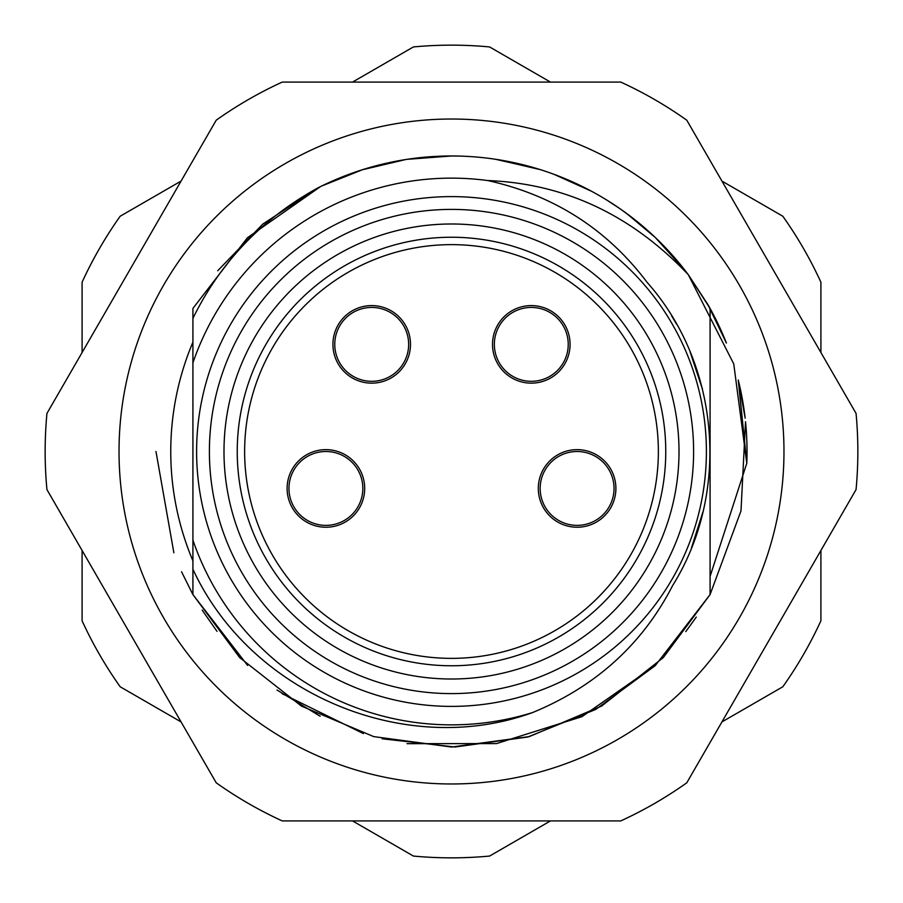 <?xml version="1.0" encoding="UTF-8"?>
<svg xmlns="http://www.w3.org/2000/svg" width="903" height="903" viewBox="0 0 903 903"><rect width="100%" height="100%" fill="white"/><g stroke="black" fill="none" stroke-linecap="round" stroke-linejoin="round"><path stroke-width="1.35" d="M192.915 540.163A273.361 273.361 0 0 0 532.578 712.557C406.474 758.655 251 694.825 192.915 569.251L192.915 318.33C220.592 262.005 262.209 218.549 317.8 187.948A295.529 295.529 0 0 1 688.3 274.693L708.099 304.898M532.578 712.557C595.924 686.461 642.643 644.065 672.735 585.37C730.753 492.541 719.759 364.022 647.18 282.458C606.997 229.148 553.832 195.183 487.688 180.544A273.361 273.361 0 0 0 192.915 362.837L192.915 342.169A280.754 280.754 0 0 0 192.915 560.831M352.52 82.094L413.405 46.945A406.35 406.35 0 0 1 489.595 46.945L550.48 82.094M820.906 550.48L820.906 620.79A406.35 406.35 0 0 1 782.811 686.777L721.926 721.926M721.926 181.074L782.811 216.223A406.35 406.35 0 0 1 820.906 282.21L820.906 352.52M181.074 721.926L120.189 686.777A406.35 406.35 0 0 1 82.094 620.79L82.094 550.48M82.094 352.52L82.094 282.21A406.35 406.35 0 0 1 120.189 216.223L181.074 181.074M550.48 820.906L489.595 856.055A406.35 406.35 0 0 1 413.405 856.055L352.52 820.906M247.569 665.398L192.915 594.569L192.915 569.251L192.915 594.569L239.69 657.587L301.41 706.078L373.718 736.611L451.5 747.029L529.293 736.6L601.59 706.078L663.31 657.587L710.085 594.569L710.085 308.431L688.3 274.693L710.085 308.431L710.085 451.5L710.085 308.431L707.873 304.514L726.181 342.463M709.487 469.108L710.085 451.5L710.085 594.569L710.085 451.5L709.205 430.212M566.508 179.268L582.356 186.526M567.964 179.889L572.931 182.079M636.039 220.671L646.176 229.159M578.168 184.494L577.514 184.189M572.536 181.898L582.3 186.492M217.691 270.753L262.841 224.034L317.754 187.971M321.637 186.041L362.78 169.606M407.061 159.334L451.703 155.971M496.594 159.436L540.287 169.629M577.57 184.212L581.995 186.345M620.745 209.236L634.312 219.305M192.915 308.431L192.915 362.837L192.915 308.431L247.445 237.726L320.542 186.571M362.001 169.854L405.673 159.549M450.71 155.971L458.792 156.061M495.544 159.278L538.989 169.222M606.15 199.665L620 208.717M626.366 213.266L655.318 237.5L685.411 270.889M487.688 180.544C564.714 183.535 631.592 214.925 688.3 274.693L733.755 363.932L746.792 463.239L738.394 380.614M702.342 388.708L690.479 352.712L702.342 388.708M676.403 323.884L674.767 321.05L676.403 323.884M702.478 389.216L690.027 351.651M676.573 324.188L671.437 315.508M691.484 547.816L702.884 512.091M745.517 421.712L741.002 510.85L710.085 594.569L655.42 665.398L581.961 716.666L496.548 743.575L407.027 743.666M363.39 733.586L282.041 693.617M364.688 488.444A38.784 38.784 0 0 0 325.904 449.649A38.784 38.784 0 0 0 287.109 488.444A38.784 38.784 0 0 0 325.904 527.228A38.784 38.784 0 0 0 364.688 488.444M410.493 344.37A38.784 38.784 0 0 0 371.709 305.586A38.784 38.784 0 0 0 332.925 344.37A38.784 38.784 0 0 0 371.709 383.154A38.784 38.784 0 0 0 410.493 344.37M615.891 488.444A38.784 38.784 0 0 0 577.096 449.649A38.784 38.784 0 0 0 538.312 488.444A38.784 38.784 0 0 0 577.096 527.228A38.784 38.784 0 0 0 615.891 488.444M570.075 344.37A38.784 38.784 0 0 0 531.291 305.586A38.784 38.784 0 0 0 492.507 344.37A38.784 38.784 0 0 0 531.291 383.154A38.784 38.784 0 0 0 570.075 344.37M665.759 451.5A214.259 214.259 0 0 0 451.5 237.241A214.259 214.259 0 0 0 237.241 451.5A214.259 214.259 0 0 0 451.5 665.759A214.259 214.259 0 0 0 665.759 451.5M196.606 451.5A254.894 254.894 0 0 1 451.5 196.606A254.894 254.894 0 0 1 706.394 451.5A254.894 254.894 0 0 1 451.5 706.394A254.894 254.894 0 0 1 196.606 451.5M738.248 380.005L746.792 463.239A295.529 295.529 0 0 0 745.551 421.972M745.144 418.157A295.529 295.529 0 0 0 738.598 381.416M726.023 342.09A295.529 295.529 0 0 0 708.166 305.022M726.328 342.835L707.726 304.243M726.407 343.061L707.613 304.051M710.085 576.396L746.792 463.239L738.282 380.118M726.283 342.722L707.839 304.446M553.911 174.29L591.465 191.222M155.971 451.5L173.873 552.783M181.548 571.768L192.621 594.05M202.148 610.123L216.968 631.31M277.04 690.039L320.159 716.237M382.15 738.778L455.067 747.007L527.77 737.017L595.766 709.419L654.878 665.917M685.806 631.592L696.292 617.065M745.11 417.908L738.53 381.134M726.317 342.824L707.783 304.345M192.915 410.244L192.915 507.746M783.973 451.5A332.473 332.473 0 0 1 451.5 783.973A332.473 332.473 0 0 1 119.027 451.5A332.473 332.473 0 0 1 451.5 119.027A332.473 332.473 0 0 1 783.973 451.5M45.15 451.5A406.35 406.35 0 0 0 46.945 489.595L216.223 782.811A406.35 406.35 0 0 0 282.21 820.906L620.79 820.906A406.35 406.35 0 0 0 686.777 782.811L856.055 489.595A406.35 406.35 0 0 0 856.055 413.405L686.777 120.189A406.35 406.35 0 0 0 620.79 82.094L282.21 82.094A406.35 406.35 0 0 0 216.223 120.189L46.945 413.405A406.35 406.35 0 0 0 45.15 451.5M288.96 488.444A36.944 36.944 0 0 1 325.904 451.5A36.944 36.944 0 0 1 362.837 488.444A36.944 36.944 0 0 1 325.904 525.377A36.944 36.944 0 0 1 288.96 488.444M540.163 488.444A36.944 36.944 0 0 1 577.096 451.5A36.944 36.944 0 0 1 614.04 488.444A36.944 36.944 0 0 1 577.096 525.377A36.944 36.944 0 0 1 540.163 488.444M334.765 344.37A36.944 36.944 0 0 1 371.709 307.426A36.944 36.944 0 0 1 408.653 344.37A36.944 36.944 0 0 1 371.709 381.314A36.944 36.944 0 0 1 334.765 344.37M494.347 344.37A36.944 36.944 0 0 1 531.291 307.426A36.944 36.944 0 0 1 568.235 344.37A36.944 36.944 0 0 1 531.291 381.314A36.944 36.944 0 0 1 494.347 344.37M658.366 451.5A206.866 206.866 0 0 1 451.5 658.366A206.866 206.866 0 0 1 244.634 451.5A206.866 206.866 0 0 1 451.5 244.634A206.866 206.866 0 0 1 658.366 451.5M223.989 451.5A227.511 227.511 0 0 0 451.5 679.011A227.511 227.511 0 0 0 679.011 451.5A227.511 227.511 0 0 0 451.5 223.989A227.511 227.511 0 0 0 223.989 451.5M209.394 451.5A242.106 242.106 0 0 0 451.5 693.606A242.106 242.106 0 0 0 693.606 451.5A242.106 242.106 0 0 0 451.5 209.394A242.106 242.106 0 0 0 209.394 451.5"/></g></svg>

